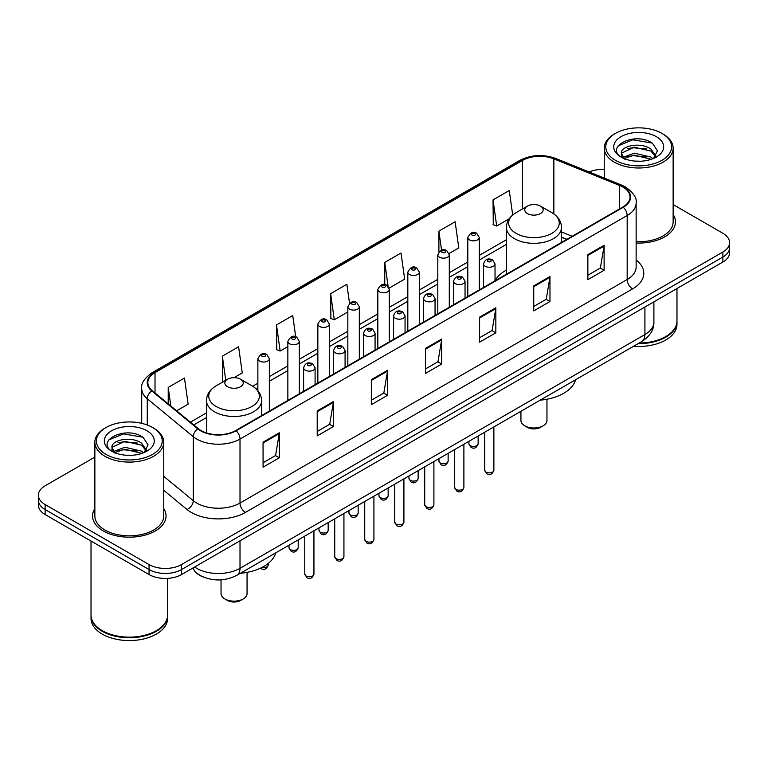 <?xml version="1.0" encoding="UTF-8"?>
<svg xmlns="http://www.w3.org/2000/svg" width="768" height="768" viewBox="0 0 768 768"><rect width="100%" height="100%" fill="white"/><g stroke="black" fill="none" stroke-linecap="round" stroke-linejoin="round"><path stroke-width="1.15" d="M506.39 270.154A40.579 23.424 0 0 0 495.034 280.714M566.746 239.405L561.504 237.283M203.587 577.142A22.963 13.258 180 0 1 197.117 573.571L196.07 572.698A15.312 10.243 129.5 0 1 193.402 567.715M94.858 457.094L45.13 485.798A22.963 13.258 0 0 0 38.4 495.178L38.4 505.181A22.963 13.258 0 0 0 45.13 514.55L149.059 574.56A22.963 13.258 0 0 0 181.546 574.56L722.87 262.022A22.963 13.258 0 0 0 729.6 252.653L729.6 247.651A22.963 13.258 0 0 1 722.87 257.03A22.963 13.258 0 0 0 729.6 247.651L729.6 242.65A22.963 13.258 0 0 0 722.87 233.27L673.142 204.566M38.4 495.178A22.963 13.258 0 0 0 45.13 504.557L149.059 564.557A22.963 13.258 0 0 0 181.546 564.557L181.546 569.558L722.87 257.03L181.546 569.558A22.963 13.258 0 0 1 149.059 569.558A22.963 13.258 0 0 0 181.546 569.558L181.546 574.56M45.13 504.557L45.13 509.558L149.059 569.558L45.13 509.558A22.963 13.258 0 0 1 38.4 500.179A22.963 13.258 0 0 0 45.13 509.558L45.13 514.55M94.858 508.579A36.749 21.216 0 0 0 92.554 515.962A36.749 21.216 0 0 0 103.315 530.966A36.749 21.216 0 0 0 143.366 535.565A36.749 21.216 0 0 0 166.051 515.962A36.749 21.216 0 0 0 163.757 508.579A36.749 21.216 0 0 1 166.051 515.962A36.749 21.216 0 0 1 143.366 535.565A36.749 21.216 0 0 1 103.315 530.966A36.749 21.216 0 0 1 92.554 515.962A36.749 21.216 0 0 1 94.858 508.579M622.838 187.018A24.499 14.141 180 0 1 630.01 197.021A24.499 14.141 180 0 1 622.838 207.024L235.68 430.541A24.499 14.141 180 0 1 198.288 428.659L152.275 390.71A24.499 14.141 180 0 1 147.84 382.598A24.499 14.141 180 0 1 155.011 372.605L522.47 160.454A24.499 14.141 180 0 1 553.853 158.87L619.565 185.434A24.499 14.141 180 0 1 622.838 187.018M623.27 186.768A25.114 14.496 0 0 0 619.92 185.146L554.198 158.573A25.114 14.496 0 0 0 522.038 160.205L154.579 372.355A25.114 14.496 0 0 0 151.766 390.922L197.779 428.861A25.114 14.496 0 0 0 236.112 430.79L623.27 207.274A25.114 14.496 0 0 0 623.27 186.768M263.069 442.176L263.069 467.174L279.302 457.795L279.302 432.797L263.069 442.176M263.069 462.739L275.578 455.52L279.245 433.622A6.125 3.533 -120 0 0 279.302 432.797M275.462 455.578L279.302 457.795M317.203 410.918L317.203 435.917L333.437 426.547L333.437 401.539L317.203 410.918M317.203 431.482L329.712 424.262L333.37 402.374A6.125 3.533 -120 0 0 333.437 401.539M329.597 424.33L333.437 426.547M371.338 379.661L371.338 404.669L387.571 395.29L387.571 370.291L371.338 379.661M371.338 400.234L383.837 393.014L387.504 371.117A6.125 3.533 -120 0 0 387.571 370.291M383.731 393.072L387.571 395.29M587.866 254.65L587.866 279.658L604.109 270.278L604.109 245.27L587.866 254.65M587.866 275.222L600.374 267.994L604.042 246.106A6.125 3.533 -120 0 0 604.109 245.27M600.259 268.061L604.109 270.278M533.731 285.907L533.731 310.906L549.974 301.536L549.974 276.528L533.731 285.907M533.731 306.47L546.24 299.251L549.907 277.363A6.125 3.533 -120 0 0 549.974 276.528M546.134 299.309L549.974 301.536M479.597 317.155L479.597 342.163L495.84 332.784L495.84 307.786L479.597 317.155M479.597 337.728L492.106 330.499L495.773 308.611A6.125 3.533 -120 0 0 495.84 307.786M492 330.566L495.84 332.784M425.462 348.413L425.462 373.411L441.706 364.042L441.706 339.034L425.462 348.413M425.462 368.976L437.971 361.757L441.638 339.869A6.125 3.533 -120 0 0 441.706 339.034M437.866 361.824L441.706 364.042M636.134 243.034A36.749 21.216 0 0 0 675.446 221.866A36.749 21.216 0 0 0 673.142 214.483A36.749 21.216 0 0 1 675.446 221.866A36.749 21.216 0 0 1 636.134 243.034M181.546 564.557L722.87 252.029A22.963 13.258 0 0 0 729.6 242.65M604.243 169.411A22.963 13.258 0 0 0 589.123 171.946M234.019 377.674L242.266 372.912L238.598 346.79L222.355 356.16L222.624 381.014M176.63 410.803L188.131 404.16L184.464 378.038L168.221 387.418L168.221 403.872M389.107 288.134L404.659 279.149L401.002 253.027L384.758 262.406L384.758 284.63M449.088 253.507L458.794 247.901L455.126 221.77L438.893 231.149L438.893 251.894M512.698 214.992L509.261 190.522L493.027 199.891L493.286 224.746M295.718 336.806L292.733 315.533L276.49 324.912L276.749 349.757M349.526 303.235L346.867 284.275L330.624 293.654L330.883 318.509M330.624 293.654L334.291 319.776L347.837 311.962M334.291 319.776L330.624 318.413M384.758 262.406L388.128 286.416M438.893 231.149L441.562 250.195M493.027 199.891L496.694 226.022L509.155 218.822M496.694 226.022L493.027 224.65M276.49 324.912L280.157 351.034L287.856 346.589M280.157 351.034L276.49 349.661M223.738 381.427L222.355 380.918M222.355 356.16L225.744 380.275M168.221 387.418L170.832 406.022M615.418 160.291A32.918 19.008 0 0 0 661.978 160.291A32.918 19.008 0 0 0 661.978 133.421L663.053 134.045A34.454 19.891 0 0 1 673.142 148.109A34.454 19.891 0 0 1 651.878 166.483A34.454 19.891 0 0 1 614.333 162.173A34.454 19.891 0 0 1 604.243 148.109A34.454 19.891 0 0 1 614.333 134.045L615.418 133.421A32.918 19.008 0 0 0 615.418 160.291M636.134 241.699A34.454 19.891 0 0 0 673.142 221.866L673.142 148.109M639.158 343.037A38.275 22.099 0 0 0 665.76 336.566A38.275 22.099 0 0 0 676.973 320.938L676.973 288.528M639.005 343.133A37.891 21.878 0 0 0 665.491 336.72A37.891 21.878 0 0 0 665.626 336.643M638.083 343.661A38.275 22.099 0 0 0 676.973 321.562A38.275 22.099 0 0 0 676.973 321.254M633.552 346.282A38.275 22.099 0 0 0 676.973 324.374L676.973 321.562M634.512 161.069L640.349 161.232M623.069 157.402L634.214 153.149L650.938 157.056L652.954 158.688M624.096 158.477L634.214 155.136L651.302 159.293M621.389 153.206L624.25 158.611M621.427 153.744C619.555 146.045 640.685 141.466 650.938 149.117L655.901 155.99M621.504 154.224L621.984 152.938L634.214 147.197L650.938 151.104L655.517 156.509M653.549 158.438L657.456 150.758L652.512 143.309C635.002 130.723 603.878 147.312 621.85 157.478L622.742 158.026M656.342 136.666A24.96 14.41 0 0 0 621.043 136.666A24.96 14.41 0 0 0 621.043 157.046A24.96 14.41 0 0 0 656.342 157.046A24.96 14.41 0 0 0 656.342 136.666M624.634 159.12C622.022 157.584 620.966 155.885 621.466 154.032M663.053 134.045L661.978 133.421A32.918 19.008 0 0 0 615.418 133.421M618.202 145.814L632.851 139.795L652.176 143.078M627.35 148.733L632.851 147.734L646.646 148.915M627.35 156.672L632.851 155.674L646.646 156.854M520.934 411.293L520.934 420.48A13.018 7.517 0 0 0 524.746 425.798L527.453 427.363A9.187 5.299 0 0 0 540.442 427.363L543.149 425.798A13.018 7.517 0 0 0 546.96 420.48L546.96 399.226M527.453 427.363L524.746 425.798A13.018 7.517 0 0 0 543.149 425.798M527.453 213.581A9.187 5.299 0 0 0 540.442 213.581A9.187 5.299 0 0 0 540.442 206.083L551.846 212.669A25.315 14.621 0 0 0 551.846 212.669A25.315 14.621 0 0 1 551.846 233.338A25.315 14.621 0 0 1 516.048 233.338A25.315 14.621 0 0 1 516.048 212.669C509.808 216.374 506.592 221.29 506.39 227.424A27.562 15.907 0 0 0 514.464 238.675A27.562 15.907 0 0 0 544.493 242.122A27.562 15.907 0 0 0 561.504 227.424C561.302 221.29 558.086 216.374 551.856 212.669L540.442 206.083A9.187 5.299 0 0 0 527.453 206.083A9.187 5.299 0 0 0 527.453 213.581M540.259 400.138A42.106 24.307 0 0 0 575.578 379.747M221.04 579.878L221.04 593.626A13.018 7.517 0 0 0 224.851 598.944L227.558 600.499A9.187 5.299 0 0 0 240.547 600.499L243.254 598.944A13.018 7.517 0 0 0 247.066 593.626L247.066 572.371M227.558 600.499L224.851 598.944A13.018 7.517 0 0 0 243.254 598.944M227.558 386.726A9.187 5.299 0 0 0 240.547 386.726A9.187 5.299 0 0 0 240.547 379.229L251.952 385.814A25.315 14.621 0 0 1 251.952 406.483A25.315 14.621 0 0 1 216.154 406.483A25.315 14.621 0 0 1 216.144 385.814C209.914 389.51 206.698 394.435 206.496 400.57A27.562 15.907 0 0 0 214.56 411.821A27.562 15.907 0 0 0 244.598 415.267A27.562 15.907 0 0 0 261.61 400.57C261.408 394.435 258.192 389.51 251.952 385.814L240.547 379.229A9.187 5.299 0 0 0 227.558 379.229A9.187 5.299 0 0 0 227.558 386.726M240.365 573.283A42.106 24.307 0 0 0 275.683 552.893M106.022 454.387A32.918 19.008 0 0 0 152.582 454.387A32.918 19.008 0 0 0 152.582 427.517L153.667 428.141A34.454 19.891 0 0 1 163.757 442.205A34.454 19.891 0 0 1 142.483 460.579A34.454 19.891 0 0 1 104.947 456.269A34.454 19.891 0 0 1 94.858 442.205A34.454 19.891 0 0 1 104.947 428.141L106.022 427.517A32.918 19.008 0 0 0 106.022 454.387M94.858 442.205L94.858 515.962A34.454 19.891 0 0 0 104.947 530.026A34.454 19.891 0 0 0 142.483 534.336A34.454 19.891 0 0 0 163.757 515.962L163.757 442.205M156.23 630.739A37.891 21.878 0 0 1 156.096 630.816A37.891 21.878 0 0 1 102.509 630.816L102.24 630.662A38.275 22.099 0 0 0 156.374 630.662A38.275 22.099 0 0 0 167.578 615.034L167.578 578.381M91.027 615.35A38.275 22.099 0 0 0 91.027 615.658A38.275 22.099 0 0 0 102.24 631.286A38.275 22.099 0 0 0 143.952 636.077A38.275 22.099 0 0 0 167.578 615.658A38.275 22.099 0 0 0 167.578 615.35M91.027 615.658L91.027 618.47A38.275 22.099 0 0 0 102.24 634.099A38.275 22.099 0 0 0 143.952 638.89A38.275 22.099 0 0 0 167.578 618.47L167.578 615.658M125.126 455.155L130.954 455.328M113.674 451.498L124.829 447.245L141.542 451.152L143.568 452.784M114.701 452.563L124.829 449.232L141.907 453.389M111.994 447.302L114.864 452.707M112.032 447.84C110.17 440.131 131.29 435.562 141.542 443.213L146.515 450.086M112.109 448.32L112.589 447.034L124.829 441.293L141.542 445.2L146.122 450.595M144.154 452.534L148.07 444.854L143.117 437.405C125.606 424.81 94.483 441.398 112.454 451.574L113.347 452.122M146.957 430.762A24.96 14.41 0 0 0 111.658 430.762A24.96 14.41 0 0 0 111.658 451.142A24.96 14.41 0 0 0 146.957 451.142A24.96 14.41 0 0 0 146.957 430.762M115.238 453.216C112.627 451.68 111.571 449.981 112.07 448.128M91.027 541.056L91.027 615.034A38.275 22.099 0 0 0 102.24 630.662L102.509 630.816M153.667 428.141L152.582 427.517A32.918 19.008 0 0 0 106.022 427.517M108.806 439.91L123.466 433.891L142.781 437.174M117.965 442.829L123.466 441.83L137.251 443.011M117.965 450.768L123.466 449.77L137.251 450.95M194.64 566.995A30.624 17.683 0 0 0 196.704 568.31A30.624 17.683 0 0 0 240.01 568.31L644.918 334.531A30.624 17.683 0 0 0 653.894 322.032C654.115 329.635 650.064 336.134 641.75 341.549L236.832 575.318A15.312 8.842 60 0 0 240.01 568.31L240.01 540.806M644.918 307.027L644.918 334.531A15.312 8.842 60 0 1 641.75 341.549M722.87 262.022L722.87 252.029M149.059 574.56L149.059 564.557M636.134 260.016A38.275 22.099 180 0 1 632.582 288.902L245.424 512.429A7.651 4.416 60 0 1 240.01 503.05L627.168 279.533A30.624 17.683 0 0 0 636.134 267.024L636.134 203.021A30.624 17.683 180 0 1 627.168 215.52A7.651 4.416 -120 0 0 623.27 207.274M245.424 512.429A38.275 22.099 180 0 1 191.29 512.429A38.275 22.099 180 0 1 186.998 509.482L163.757 490.31M197.779 428.861A7.651 5.117 129.5 0 0 193.267 436.685L193.267 500.688A30.624 17.683 0 0 0 196.704 503.05A30.624 17.683 0 0 0 240.01 503.05L240.01 439.046A30.624 17.683 180 0 1 193.267 436.685L147.254 398.746A30.624 17.683 180 0 1 141.715 388.608L141.715 423.35M636.134 203.021C637.152 198.24 633.638 192.902 625.584 187.018L621.552 185.059A7.651 3.581 112 0 0 619.92 185.146M621.552 185.059L555.84 158.496C543.158 154.003 531.12 154.656 519.725 160.445A7.651 4.416 60 0 1 522.038 160.205M154.579 372.355A7.651 4.416 -120 0 0 152.266 372.595C144.326 378.307 140.803 383.645 141.715 388.608M151.766 390.922A7.651 5.117 129.5 0 0 147.254 398.746L147.254 425.021M555.84 158.496A7.651 3.581 112 0 0 554.198 158.573M236.112 430.79A7.651 4.416 60 0 1 240.01 439.046L627.168 215.52L627.168 279.533A7.651 4.416 60 0 0 632.582 288.902M163.757 476.362L193.267 500.688A7.651 5.117 -50.5 0 1 186.998 509.482M155.011 372.605L155.011 392.976M619.565 185.434L619.565 208.906M553.853 158.87L553.853 213.946M572.16 236.275L561.504 231.974M522.47 160.454L522.47 208.954M506.39 239.75L479.28 255.398M467.798 262.032L449.29 272.717M437.808 279.341L419.299 290.026M407.818 296.659L389.309 307.344M377.827 313.968L359.318 324.653M347.837 331.286L329.328 341.971M317.846 348.605L299.338 359.29M287.856 365.914L269.347 376.598M257.866 383.232L252.662 386.237M206.496 412.886L190.416 422.17M425.462 349.2L441.638 339.869M479.597 317.952L495.773 308.611M533.731 286.694L549.907 277.363M587.866 255.446L604.042 246.106M371.338 380.458L387.504 371.117M317.203 411.715L333.37 402.374M263.069 442.963L279.245 433.622M493.882 470.208C492.374 474.336 490.022 475.546 486.835 473.837L484.694 470.208A4.589 2.65 0 0 0 486.038 472.08A4.589 2.65 0 0 0 491.05 472.656A4.589 2.65 0 0 0 493.882 470.208L493.882 426.912M485.232 266.275A5.741 3.312 180 0 1 483.542 263.933C485.011 259.219 488.016 257.856 492.557 259.834L495.034 263.933A5.741 3.312 180 0 1 491.482 266.995A5.741 3.312 180 0 1 485.232 266.275M490.646 260.026A1.91 1.104 0 0 0 487.939 260.026A1.91 1.104 0 0 0 487.939 261.59A1.91 1.104 0 0 0 490.646 261.59A1.91 1.104 0 0 0 490.646 260.026M463.891 487.526C462.384 491.654 460.032 492.864 456.845 491.146L454.704 487.526A4.589 2.65 0 0 0 456.048 489.398A4.589 2.65 0 0 0 461.059 489.974A4.589 2.65 0 0 0 463.891 487.526L463.891 444.23M455.242 283.594A5.741 3.312 180 0 1 453.562 281.251C455.021 276.538 458.026 275.174 462.566 277.152L465.043 281.251A5.741 3.312 180 0 1 461.501 284.314A5.741 3.312 180 0 1 455.242 283.594M460.656 277.344A1.91 1.104 0 0 0 457.949 277.344A1.91 1.104 0 0 0 457.949 278.899A1.91 1.104 0 0 0 460.656 278.899A1.91 1.104 0 0 0 460.656 277.344M433.901 504.835C432.394 508.973 430.042 510.173 426.854 508.464L424.714 504.835A4.589 2.65 0 0 0 426.058 506.717A4.589 2.65 0 0 0 431.069 507.283A4.589 2.65 0 0 0 433.901 504.835L433.901 461.549M425.251 300.902A5.741 3.312 180 0 1 423.571 298.56C425.03 293.846 428.035 292.483 432.576 294.461L435.053 298.56A5.741 3.312 180 0 1 431.51 301.622A5.741 3.312 180 0 1 425.251 300.902M430.666 294.653A1.91 1.104 0 0 0 427.958 294.653A1.91 1.104 0 0 0 427.958 296.218A1.91 1.104 0 0 0 430.666 296.218A1.91 1.104 0 0 0 430.666 294.653M403.91 522.154C402.403 526.282 400.051 527.491 396.864 525.782L394.723 522.154A4.589 2.65 0 0 0 396.067 524.026A4.589 2.65 0 0 0 401.078 524.602A4.589 2.65 0 0 0 403.91 522.154L403.91 478.858M395.261 318.221A5.741 3.312 180 0 1 393.581 315.878C395.05 311.165 398.045 309.802 402.586 311.779L405.062 315.878A5.741 3.312 180 0 1 401.52 318.941A5.741 3.312 180 0 1 395.261 318.221M400.675 311.971A1.91 1.104 0 0 0 397.968 311.971A1.91 1.104 0 0 0 397.968 313.536A1.91 1.104 0 0 0 400.675 313.536A1.91 1.104 0 0 0 400.675 311.971M373.92 539.462C372.413 543.6 370.061 544.81 366.874 543.091L364.733 539.462A4.589 2.65 0 0 0 366.086 541.344A4.589 2.65 0 0 0 371.088 541.92A4.589 2.65 0 0 0 373.92 539.462L373.92 496.176M365.27 335.53A5.741 3.312 180 0 1 363.59 333.187C365.059 328.483 368.054 327.11 372.595 329.098L375.072 333.187A5.741 3.312 180 0 1 371.53 336.25A5.741 3.312 180 0 1 365.27 335.53M370.685 329.28A1.91 1.104 0 0 0 367.978 329.28A1.91 1.104 0 0 0 367.978 330.845A1.91 1.104 0 0 0 370.685 330.845A1.91 1.104 0 0 0 370.685 329.28M343.93 556.781C342.422 560.909 340.07 562.118 336.883 560.41L334.742 556.781A4.589 2.65 0 0 0 336.096 558.653A4.589 2.65 0 0 0 341.098 559.229A4.589 2.65 0 0 0 343.93 556.781L343.93 513.485M335.28 352.848A5.741 3.312 180 0 1 333.6 350.506C335.069 345.792 338.074 344.429 342.605 346.406L345.082 350.506A5.741 3.312 180 0 1 341.539 353.568A5.741 3.312 180 0 1 335.28 352.848M340.694 346.598A1.91 1.104 0 0 0 337.987 346.598A1.91 1.104 0 0 0 337.987 348.163A1.91 1.104 0 0 0 340.694 348.163A1.91 1.104 0 0 0 340.694 346.598M313.939 574.099C312.432 578.227 310.08 579.437 306.893 577.718L304.762 574.099A4.589 2.65 0 0 0 306.106 575.971A4.589 2.65 0 0 0 311.107 576.547A4.589 2.65 0 0 0 313.939 574.099L313.939 530.803M305.29 370.166A5.741 3.312 180 0 1 303.61 367.814C305.078 363.11 308.083 361.747 312.614 363.725L315.091 367.814A5.741 3.312 180 0 1 311.549 370.877A5.741 3.312 180 0 1 305.29 370.166M310.704 363.917A1.91 1.104 0 0 0 307.997 363.917A1.91 1.104 0 0 0 307.997 365.472A1.91 1.104 0 0 0 310.704 365.472A1.91 1.104 0 0 0 310.704 363.917M470.285 445.67A4.589 2.65 0 0 0 475.296 446.246A4.589 2.65 0 0 0 478.128 443.798C476.621 447.926 474.269 449.136 471.082 447.427L468.941 443.798A4.589 2.65 0 0 0 470.285 445.67M479.28 289.901L479.28 237.523A5.741 3.312 180 0 1 475.738 240.586A5.741 3.312 180 0 1 469.478 239.866A5.741 3.312 180 0 1 467.798 237.523L467.798 296.534M472.186 235.181A1.91 1.104 0 0 0 474.893 235.181A1.91 1.104 0 0 0 474.893 233.616A1.91 1.104 0 0 0 472.186 233.616A1.91 1.104 0 0 0 472.186 235.181M440.294 462.989A4.589 2.65 0 0 0 445.306 463.565A4.589 2.65 0 0 0 448.138 461.117C446.63 465.245 444.278 466.454 441.091 464.746L438.95 461.117A4.589 2.65 0 0 0 440.294 462.989M449.29 307.219L449.29 254.842A5.741 3.312 180 0 1 445.747 257.904A5.741 3.312 180 0 1 439.488 257.184A5.741 3.312 180 0 1 437.808 254.842L437.808 313.843M442.195 252.49A1.91 1.104 0 0 0 444.902 252.49A1.91 1.104 0 0 0 444.902 250.934A1.91 1.104 0 0 0 442.195 250.934A1.91 1.104 0 0 0 442.195 252.49M410.304 480.307A4.589 2.65 0 0 0 415.315 480.874A4.589 2.65 0 0 0 418.147 478.426C416.64 482.563 414.288 483.773 411.101 482.054L408.96 478.426A4.589 2.65 0 0 0 410.304 480.307M419.299 324.528L419.299 272.15A5.741 3.312 180 0 1 415.757 275.213A5.741 3.312 180 0 1 409.498 274.493A5.741 3.312 180 0 1 407.818 272.15L407.818 331.162M412.205 269.808A1.91 1.104 0 0 0 414.912 269.808A1.91 1.104 0 0 0 414.912 268.243A1.91 1.104 0 0 0 412.205 268.243A1.91 1.104 0 0 0 412.205 269.808M380.323 497.616A4.589 2.65 0 0 0 385.325 498.192A4.589 2.65 0 0 0 388.157 495.744C386.65 499.872 384.298 501.082 381.11 499.373L378.97 495.744A4.589 2.65 0 0 0 380.323 497.616M389.309 341.846L389.309 289.469A5.741 3.312 180 0 1 385.766 292.531A5.741 3.312 180 0 1 379.507 291.811A5.741 3.312 180 0 1 377.827 289.469L377.827 348.47M382.214 287.126A1.91 1.104 0 0 0 384.922 287.126A1.91 1.104 0 0 0 384.922 285.562A1.91 1.104 0 0 0 382.214 285.562A1.91 1.104 0 0 0 382.214 287.126M350.333 514.934A4.589 2.65 0 0 0 355.334 515.51A4.589 2.65 0 0 0 358.166 513.053C356.659 517.19 354.307 518.4 351.12 516.682L348.979 513.053A4.589 2.65 0 0 0 350.333 514.934M359.318 359.155L359.318 306.778A5.741 3.312 180 0 1 355.776 309.84A5.741 3.312 180 0 1 349.517 309.13A5.741 3.312 180 0 1 347.837 306.778L347.837 365.789M352.224 304.435A1.91 1.104 0 0 0 354.931 304.435A1.91 1.104 0 0 0 354.931 302.87A1.91 1.104 0 0 0 352.224 302.87A1.91 1.104 0 0 0 352.224 304.435M320.342 532.243A4.589 2.65 0 0 0 325.344 532.819A4.589 2.65 0 0 0 328.186 530.371C326.669 534.499 324.317 535.709 321.13 534L318.998 530.371A4.589 2.65 0 0 0 320.342 532.243M329.328 376.474L329.328 324.096A5.741 3.312 180 0 1 325.786 327.158A5.741 3.312 180 0 1 319.526 326.438A5.741 3.312 180 0 1 317.846 324.096L317.846 383.107M322.234 321.754A1.91 1.104 0 0 0 324.941 321.754A1.91 1.104 0 0 0 324.941 320.189A1.91 1.104 0 0 0 322.234 320.189A1.91 1.104 0 0 0 322.234 321.754M290.352 549.562A4.589 2.65 0 0 0 295.354 550.138A4.589 2.65 0 0 0 298.195 547.69C296.678 551.818 294.326 553.027 291.139 551.309L289.008 547.69A4.589 2.65 0 0 0 290.352 549.562M299.338 393.792L299.338 341.414A5.741 3.312 180 0 1 295.795 344.477A5.741 3.312 180 0 1 289.536 343.757A5.741 3.312 180 0 1 287.856 341.414L287.856 400.416M292.243 339.062A1.91 1.104 0 0 0 294.95 339.062A1.91 1.104 0 0 0 294.95 337.507A1.91 1.104 0 0 0 292.243 337.507A1.91 1.104 0 0 0 292.243 339.062M261.926 567.466A4.589 2.65 0 0 0 268.205 564.998C266.688 569.126 264.336 570.336 261.149 568.627L260.496 568.166M269.347 411.101L269.347 358.723A5.741 3.312 180 0 1 265.805 361.786A5.741 3.312 180 0 1 259.546 361.066A5.741 3.312 180 0 1 257.866 358.723L257.866 390.682M262.253 356.381A1.91 1.104 0 0 0 264.96 356.381A1.91 1.104 0 0 0 264.96 354.816A1.91 1.104 0 0 0 262.253 354.816A1.91 1.104 0 0 0 262.253 356.381M236.832 575.318C224.515 581.51 212.189 581.51 199.872 575.318L196.07 572.698M653.894 322.032L653.894 301.853M519.725 160.445L152.266 372.595M506.39 244.406L479.28 260.064M467.798 266.688L449.29 277.373M437.808 284.006L419.299 294.691M407.818 301.315L389.309 312M377.827 318.634L359.318 329.318M347.837 335.942L329.328 346.627M317.846 353.261L299.338 363.946M287.856 370.579L269.347 381.264M257.866 387.888L256.157 388.877M206.496 417.552L193.747 424.915M566.909 239.309L561.504 237.12M604.243 178.061L604.243 148.109M561.504 242.429L561.504 227.424M506.39 274.253L506.39 227.424M527.453 206.083L516.048 212.669M261.61 415.574L261.61 400.57M206.496 432.922L206.496 400.57M227.558 379.229L216.144 385.814M484.694 470.208L484.694 432.221M483.542 287.434L483.542 263.933M495.034 280.81L495.034 263.933M454.704 487.526L454.704 449.53M453.562 304.752L453.562 281.251M465.043 298.118L465.043 281.251M424.714 504.835L424.714 466.848M423.571 322.07L423.571 298.56M435.053 315.437L435.053 298.56M394.723 522.154L394.723 484.166M393.581 339.379L393.581 315.878M405.062 332.746L405.062 315.878M364.733 539.462L364.733 501.475M363.59 356.698L363.59 333.187M375.072 350.064L375.072 333.187M334.742 556.781L334.742 518.794M333.6 374.006L333.6 350.506M345.082 367.382L345.082 350.506M304.762 574.099L304.762 536.102M303.61 391.325L303.61 367.814M315.091 384.691L315.091 367.814M478.128 443.798L478.128 436.013M479.28 237.523L476.803 233.424C473.472 231.024 470.467 232.387 467.798 237.523M468.941 443.798L468.941 441.312M448.138 461.117L448.138 453.322M449.29 254.842L446.813 250.742C443.482 248.333 440.477 249.706 437.808 254.842M438.95 461.117L438.95 458.63M418.147 478.426L418.147 470.64M419.299 272.15L416.822 268.051C413.491 265.651 410.486 267.014 407.818 272.15M408.96 478.426L408.96 475.939M388.157 495.744L388.157 487.958M389.309 289.469L386.832 285.37C383.501 282.97 380.496 284.333 377.827 289.469M378.97 495.744L378.97 493.258M358.166 513.053L358.166 505.267M359.318 306.778L356.842 302.688C353.51 300.278 350.515 301.642 347.837 306.778M348.979 513.053L348.979 510.576M328.186 530.371L328.186 522.586M329.328 324.096L326.851 319.997C323.52 317.597 320.525 318.96 317.846 324.096M318.998 530.371L318.998 527.885M298.195 547.69L298.195 539.894M299.338 341.414L296.861 337.315C293.53 334.906 290.534 336.278 287.856 341.414M289.008 547.69L289.008 545.203M268.205 564.998L268.205 563.472M269.347 358.723L266.87 354.624C263.549 352.224 260.544 353.587 257.866 358.723"/></g></svg>
